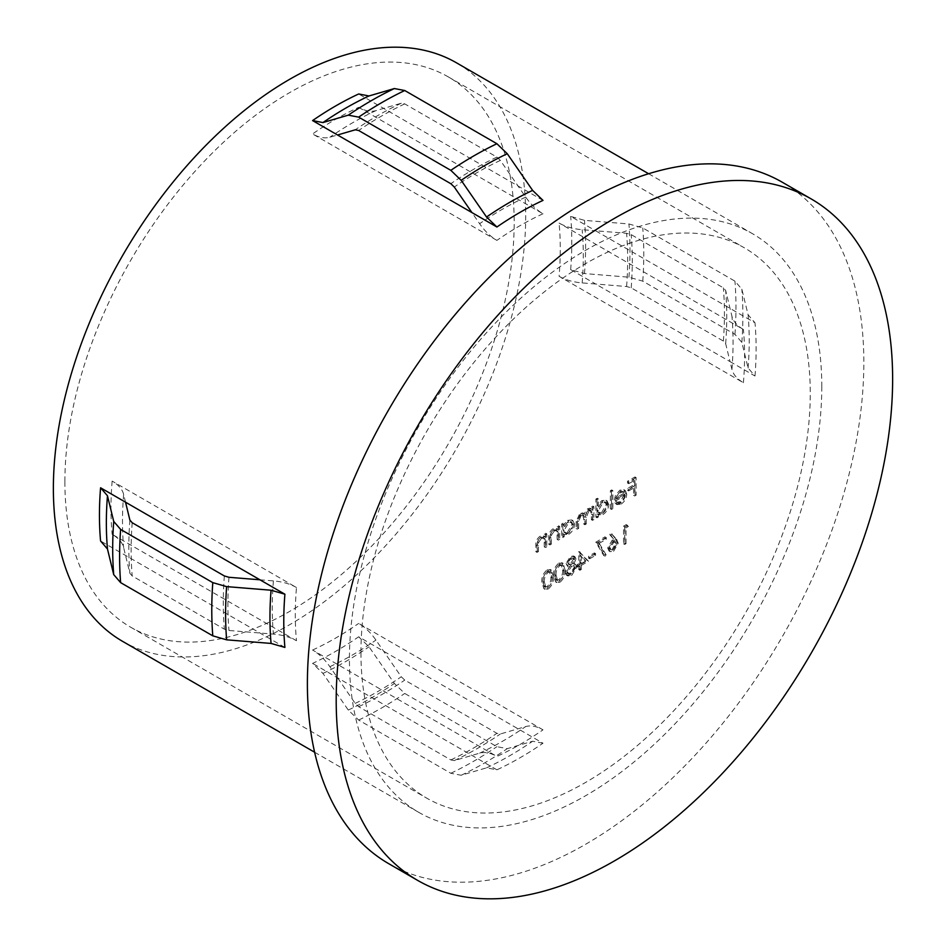 <?xml version="1.0" encoding="UTF-8"?>
<svg xmlns="http://www.w3.org/2000/svg" width="946" height="946" viewBox="0 0 946 946"><rect width="100%" height="100%" fill="white"/><g stroke="black" fill="none" stroke-linecap="round" stroke-linejoin="round"><path stroke-width="0.71" stroke-dasharray="4.73 3.55" d="M542.992 729.839L358.664 623.426C365.061 627.198 370.82 632.744 375.94 640.087L401.281 676.768L404.746 680.103L496.91 733.316L500.363 733.978L525.704 726.552C530.86 725.121 536.619 726.221 542.992 729.839A317.702 183.429 120 0 1 496.91 756.445L312.582 650.032C318.979 653.792 324.738 659.35 329.858 666.693L355.199 703.375L358.664 706.709L450.828 759.922L454.281 760.572L479.622 753.158C484.778 751.727 490.536 752.827 496.91 756.445M559.086 276.279C565.554 279.945 573.252 282.156 582.157 282.913L595.625 284.001L730.028 361.597L725.677 343.717L723.371 341.057L631.207 287.844L626.595 286.52L595.625 284.001L570.663 269.598L584.498 273.571L628.936 277.19L642.772 281.163L734.947 334.376L741.841 342.369L748.097 368.018L754.991 376.011L730.028 361.597L731.92 369.378C733.268 374.557 737.1 378.991 743.414 382.704L559.086 276.279A317.702 183.429 120 0 0 560.269 248.987A317.702 183.429 120 0 0 559.086 223.067C565.554 226.733 573.252 228.944 582.157 229.701L595.625 230.789L570.663 216.386L584.498 220.359L628.936 223.977L642.772 227.951L734.947 281.163L741.841 289.157L748.097 314.817L754.991 322.799L595.625 230.789L626.595 233.307L631.207 234.632L723.371 287.844L725.677 290.505L731.92 316.165C733.268 321.344 737.1 325.791 743.414 329.492L559.086 223.067M360.958 652.728A317.702 183.429 120 0 0 426.764 798.164A317.702 183.429 120 0 0 671.589 713.048A317.702 183.429 120 0 0 810.261 393.323A317.702 183.429 120 0 0 744.467 247.887A317.702 183.429 120 0 0 499.642 333.004A317.702 183.429 120 0 0 360.958 652.728M296.476 640.738L112.148 534.313C118.498 538.049 122.33 542.484 123.642 547.628L129.886 573.288L132.192 575.948L224.356 629.161L228.967 630.485L273.406 634.104C282.357 634.872 290.055 637.084 296.476 640.738A317.702 183.429 120 0 1 295.294 614.805A317.702 183.429 120 0 1 296.476 587.525L112.148 481.1C118.498 484.837 122.33 489.271 123.642 494.415L125.534 502.196M64.884 481.786A317.702 183.429 120 0 0 130.69 627.222A317.702 183.429 120 0 0 375.503 542.105A317.702 183.429 120 0 0 514.186 222.381A317.702 183.429 120 0 0 448.38 76.945A317.702 183.429 120 0 0 203.567 162.062A317.702 183.429 120 0 0 64.884 481.786M542.992 200.398L358.664 93.973M122.542 641.329A333.997 192.83 120 0 0 379.914 551.849A333.997 192.83 120 0 0 525.704 215.735A333.997 192.83 120 0 0 456.528 62.838M821.79 386.666A333.997 192.83 120 0 0 752.614 233.768A333.997 192.83 120 0 0 495.231 323.248A333.997 192.83 120 0 0 349.441 659.374A333.997 192.83 120 0 0 418.617 812.271A333.997 192.83 120 0 0 675.988 722.791A333.997 192.83 120 0 0 821.79 386.666M388.877 863.769A393.465 227.17 120 0 0 692.082 758.361A393.465 227.17 120 0 0 863.84 362.389A393.465 227.17 120 0 0 782.342 182.271M259.937 579.792L273.406 580.891C282.357 581.66 290.055 583.871 296.476 587.525M558.826 581.565C562.669 578.183 564.372 574.116 563.922 569.386L562.007 562.752L558.826 563.071C554.947 566.465 553.185 570.568 553.564 575.369L555.562 581.885L559.985 582.239C563.816 578.846 565.519 574.79 565.081 570.048L563.922 569.386M587.371 560.576L578.775 551.553L578.775 563.733L577.013 564.75L577.013 566.559L578.775 565.542L578.775 569.598L580.146 568.818L580.146 564.75L587.371 560.576L588.518 561.25L579.047 551.4M605.156 538.581L605.156 536.772L595.779 542.188L603.785 555.621L604.967 554.179L598.085 542.661L605.156 538.581L606.303 539.244L606.303 537.446L605.156 536.772M627.233 525.834L626.335 524.545L623.52 526.177L623.52 543.773L624.892 542.98L624.892 527.182L627.233 525.834L628.38 526.496L626.335 524.545M558.554 538.641L558.554 525.787L557.182 526.579L557.182 528.897L556.544 528.412L558.341 529.559L552.949 528.802C549.886 531.132 548.491 534.112 548.786 537.718L548.786 544.281L550.146 543.501L550.312 534.431L553.185 530.233L555.952 530.008L556.969 531.451L557.182 539.433L558.554 538.641L559.701 539.315L559.701 526.449L558.554 525.787M592.74 518.905L592.74 506.039L591.38 506.831L591.38 509.066L589.831 508.156L587.537 508.83L583.989 513.974L582.984 512.969L579.91 513.229L576.138 521.53L576.138 528.495L577.509 527.702L577.509 520.726L580.146 514.671L582.559 514.447L583.753 519.094L583.753 524.096L585.125 523.304L585.125 516.764L587.773 510.272L590.174 510.06L591.38 514.281L591.38 519.697L592.74 518.905L593.899 519.567L593.899 506.713L592.74 506.039M593.899 506.713L592.527 507.494L592.527 509.728L589.831 508.156L590.99 508.818L588.684 509.492L587.537 508.83M611.695 507.967L611.695 489.91L610.336 490.702L610.336 508.747L611.695 507.967L612.854 508.629L612.854 490.572L611.695 489.91M634.955 494.533L634.955 476.938L627.529 481.23L627.529 483.028L633.583 479.539L633.583 484.943L627.529 488.443L627.529 490.253L633.583 486.752L633.583 495.326L634.955 494.533L636.102 495.207L636.102 477.6L634.955 476.938M620.138 501.735L616.934 502.184L616.035 501.392L614.829 502.834L615.905 503.946L619.973 503.414C623.449 501.073 625.306 497.785 625.566 493.552L623.781 489.638L624.928 490.3L619.937 490.123L615.456 495.243L614.238 500.399L624.206 494.652L620.138 501.735L621.297 502.397L618.093 502.858L616.035 501.392M597.233 498.258L595.874 499.05L595.874 517.095L597.233 516.315L597.233 514.08L598.853 515.062L597.233 514.08L601.786 513.915C605.334 511.49 607.261 508.144 607.592 503.863L605.937 500.209L601.751 500.623L597.233 505.933L597.233 498.258L598.392 498.92L597.021 499.713L595.874 499.05M563.047 523.197L561.676 523.978L561.676 536.843L563.047 536.051L563.047 533.828L564.667 534.809L563.047 533.828L567.6 533.65C571.136 531.226 573.075 527.88 573.406 523.611L571.739 519.957L567.553 520.359L563.047 525.574L563.047 523.197L564.194 523.859L562.835 524.652L561.676 523.978M545.653 546.09L545.653 533.237L544.293 534.017L544.293 536.347L543.643 535.862L545.44 537.009L540.048 536.24C536.985 538.581 535.602 541.561 535.885 545.168L535.885 551.731L537.257 550.939L537.411 541.869L540.284 537.683L543.063 537.446L544.08 538.901L544.293 546.883L545.653 546.09L546.812 546.753L546.812 533.899L545.653 533.237M615.373 538.463L610.82 533.059L609.768 534.62L613.788 539.397L612.216 540.142L607.699 547.971L608.988 550.986L612.452 550.607L617.076 542.59L615.373 538.463L616.52 539.125L610.82 533.059M594.407 554.711L594.407 552.913L588.542 556.295L588.542 558.093L594.407 554.711L595.554 555.373L595.554 553.576L594.407 552.913M566.075 563.449L567.032 565.578L568.239 565.885L565.294 572.259L566.441 575.239L567.907 576.102L566.441 575.239L570.497 574.837L575.653 566.429L574.447 563.757L572.637 563.343L574.872 558.329L573.725 555.988L570.403 556.39L566.075 563.449L568.239 565.885M547.107 588.341C550.939 584.947 552.641 580.891 552.204 576.149L550.288 569.527L547.107 569.835C543.217 573.229 541.467 577.332 541.845 582.133L543.844 588.649L548.254 589.003C552.097 585.621 553.8 581.554 553.351 576.824L552.204 576.149M358.664 107.347L542.992 213.772C536.619 210.036 530.848 204.478 525.704 197.111L500.363 160.418L496.91 157.095L404.746 103.883L401.281 103.22L375.94 110.635C370.832 112.077 365.073 110.978 358.664 107.347A317.702 183.429 120 0 0 312.582 133.954C318.991 137.584 324.75 138.684 329.858 137.241L337.533 134.994M542.992 213.772A317.702 183.429 120 0 0 496.91 240.379C490.536 236.63 484.766 231.084 479.622 223.717L471.948 212.59M542.992 743.213L532.622 741.238L507.269 748.653L496.91 746.666L404.746 693.453L394.376 683.461L369.023 646.792L358.664 636.788L542.992 743.213A333.997 192.83 120 0 1 496.91 769.819L486.54 767.845L461.187 775.259L450.828 773.272L358.664 720.06L348.294 710.068L322.941 673.398L312.582 663.394A333.997 192.83 120 0 0 358.664 636.788M284.9 647.419L100.572 540.994M496.91 769.819L312.582 663.394M496.91 240.379L312.582 133.954M636.102 477.6L628.676 481.892L627.529 481.23M628.676 481.892L628.676 483.702L627.529 483.028M628.676 483.702L634.731 480.201L633.583 479.539M634.731 480.201L634.731 485.617L633.583 484.943M634.731 485.617L628.676 489.106L627.529 488.443M628.676 489.106L628.676 490.915L627.529 490.253M628.676 490.915L634.731 487.415L633.583 486.752M634.731 487.415L634.731 495.988L633.583 495.326M634.731 495.988L636.102 495.207M617.194 502.054L615.976 503.497L614.829 502.834M615.976 503.497L617.052 504.608L621.12 504.076L619.973 503.414M621.12 504.076C624.597 501.735 626.465 498.447 626.725 494.226L625.566 493.552M626.725 494.226L625.436 490.667L619.937 490.123M621.084 490.785L616.603 495.905L615.456 495.243M616.603 495.905L615.385 501.073L614.238 500.399M615.385 501.073L625.353 495.314L624.206 494.652M625.353 495.314L621.297 502.397M625.211 493.824L616.757 498.696L621.014 492.405L624.076 492.05L622.74 491.293L624.064 493.15L615.61 498.034L619.867 491.743L622.74 491.293L624.064 493.15M616.757 498.696L615.61 498.034M621.014 492.405L619.867 491.743M612.854 490.572L611.483 491.364L610.336 490.702M611.483 491.364L611.483 509.421L610.336 508.747M611.483 509.421L612.854 508.629M597.021 499.713L597.021 517.769L595.874 517.095M597.021 517.769L598.392 516.977L597.233 516.315M598.392 516.977L598.392 514.754L602.945 514.577L601.786 513.915M602.945 514.577C606.481 512.153 608.42 508.806 608.751 504.525L607.592 503.863M608.751 504.525L607.084 500.872L602.898 501.285L601.751 500.623M602.898 501.285L598.392 506.607L597.233 505.933M598.392 506.607L598.392 498.92M602.886 513.028L599.61 513.394L598.392 510.568L602.874 502.882L606.079 502.515L607.379 505.341L602.886 513.028L601.739 512.354L598.451 512.732L597.233 509.906L601.727 502.208L604.932 501.853L606.232 504.667L601.739 512.354M598.392 510.568L597.233 509.906M602.874 502.882L601.727 502.208M607.379 505.341L606.232 504.667M592.527 507.494L591.38 506.831M592.527 509.728L590.99 508.818L592.527 509.728M588.684 509.492L585.148 514.648L583.989 513.974M585.148 514.648L584.143 513.631L579.91 513.229M581.057 513.891L577.285 522.192L577.285 529.157L576.138 528.495M577.285 529.157L578.656 528.365L577.509 527.702M578.656 528.365L578.656 521.4L581.293 515.334L580.146 514.671M581.293 515.334L583.706 515.109L584.912 519.756L584.912 524.758L583.753 524.096M584.912 524.758L586.272 523.966L585.125 523.304M586.272 523.966L586.272 517.427L588.932 510.935L587.773 510.272M588.932 510.935L591.333 510.734L592.527 514.943L592.527 520.359L591.38 519.697M592.527 520.359L593.899 519.567M562.835 524.652L562.835 537.505L561.676 536.843M562.835 537.505L564.194 536.713L563.047 536.051M564.194 536.713L564.194 534.49L568.747 534.313L567.6 533.65M568.747 534.313C572.283 531.9 574.222 528.542 574.553 524.273L573.406 523.611M574.553 524.273L572.898 520.619L568.7 521.033L567.553 520.359M568.7 521.033L564.194 526.236L563.047 525.574M564.194 526.236L564.194 523.859M568.7 532.764L565.412 533.142L564.194 530.316L568.688 522.618L571.892 522.263L573.181 525.077L568.7 532.764L564.265 532.468L563.047 529.654L567.529 521.956L570.734 521.601L572.034 524.415L567.541 532.101M564.194 530.316L563.047 529.654M568.688 522.618L567.529 521.956M573.181 525.077L572.034 524.415M559.701 526.449L558.341 527.241L557.182 526.579M558.341 527.241L558.341 529.559L552.949 528.802M554.096 529.464C551.033 531.806 549.65 534.774 549.933 538.38L549.933 544.955L548.786 544.281M549.933 544.955L551.305 544.163L550.146 543.501M551.305 544.163L551.459 535.093L550.312 534.431M551.459 535.093L554.332 530.907L553.185 530.233M554.332 530.907L557.111 530.671L558.128 532.125L556.969 531.451M558.128 532.125L558.341 540.107L557.182 539.433M558.341 540.107L559.701 539.315M546.812 533.899L545.44 534.691L544.293 534.017M545.44 534.691L545.44 537.009L540.048 536.24M541.207 536.902C538.132 539.244 536.749 542.224 537.032 545.83L537.032 552.393L535.885 551.731M537.032 552.393L538.404 551.613L537.257 550.939M538.404 551.613L538.57 542.543L537.411 541.869M538.57 542.543L541.443 538.345L540.284 537.683M541.443 538.345L544.21 538.12L545.227 539.563L544.08 538.901M545.227 539.563L545.44 547.545L544.293 546.883M545.44 547.545L546.812 546.753M627.494 525.207L624.667 526.839L623.52 526.177M624.667 526.839L624.667 544.435L623.52 543.773M624.667 544.435L626.039 543.643L624.892 542.98M626.039 543.643L626.039 527.856L624.892 527.182M626.039 527.856L628.38 526.496M611.967 533.721L610.915 535.282L609.768 534.62M610.915 535.282L613.788 539.397M614.947 540.071L613.363 540.805L612.216 540.142M613.363 540.805L608.846 548.633L607.699 547.971M608.846 548.633L610.135 551.648L613.611 551.27L612.452 550.607M613.611 551.27L618.223 543.252L617.076 542.59M618.223 543.252L616.52 539.125M613.54 549.508L611.045 549.78L610.217 547.935L613.658 542.448L615.988 542.141L616.851 544.104L613.54 549.508L609.898 549.106L609.058 547.273L612.5 541.786L614.829 541.479L615.704 543.442L612.381 548.846M610.217 547.935L609.058 547.273M613.658 542.448L612.5 541.786M616.851 544.104L615.704 543.442M606.303 537.446L596.926 542.862L595.779 542.188M596.926 542.862L604.932 556.283L603.785 555.621M604.932 556.283L606.114 554.853L604.967 554.179M606.114 554.853L599.244 543.323L598.085 542.661M599.244 543.323L606.303 539.244M595.554 553.576L589.701 556.958L588.542 556.295M589.701 556.958L589.701 558.767L588.542 558.093M589.701 558.767L595.554 555.373M580.205 552.062L578.775 551.553M579.922 552.216L579.922 564.407L578.775 563.733M579.922 564.407L578.172 565.424L577.013 564.75M578.172 565.424L578.172 567.222L577.013 566.559M578.172 567.222L579.922 566.205L578.775 565.542M579.922 566.205L579.922 570.272L578.775 569.598M579.922 570.272L581.293 569.48L580.146 568.818M581.293 569.48L581.293 565.424L580.146 564.75M581.293 565.424L588.518 561.25M585.834 560.99L581.293 563.615L581.293 555.976L585.834 560.99L584.687 560.328L580.146 562.953L580.146 555.302L584.687 560.328M581.293 563.615L580.146 562.953M581.293 555.976L580.146 555.302M569.386 566.548L566.441 572.933L565.294 572.259M566.441 572.933L567.6 575.901L571.644 575.499L570.497 574.837M571.644 575.499L576.8 567.092L575.653 566.429M576.8 567.092L575.606 564.419L572.637 563.343M573.796 564.005L576.019 558.991L574.872 558.329M576.019 558.991L574.884 556.65L571.55 557.052L570.403 556.39M571.55 557.052L567.222 564.123M571.632 573.702L568.759 574.139L567.813 572.164L571.538 566.311L574.482 565.956L575.428 567.931L571.632 573.702L570.473 573.04L567.6 573.477L566.666 571.502L570.391 565.649L573.335 565.294L574.281 567.269L570.473 573.04M571.573 564.49L569.338 564.762L568.593 563.272L571.632 558.814L574.021 558.483L574.648 559.807L571.573 564.49L568.191 564.1L567.446 562.598L570.473 558.152L572.874 557.821L573.501 559.145L570.426 563.828M568.593 563.272L567.446 562.598M571.632 558.814L570.473 558.152M574.648 559.807L573.501 559.145M567.813 572.164L566.666 571.502M571.538 566.311L570.391 565.649M575.428 567.931L574.281 567.269M565.081 570.048L563.166 563.426L558.826 563.071M559.985 563.733C556.094 567.127 554.344 571.23 554.723 576.031L553.564 575.369M554.723 576.031L556.721 582.547L559.985 582.239M556.094 575.227C555.74 571.55 557.017 568.333 559.937 565.566L562.243 565.377L563.71 570.828C564.135 574.482 562.87 577.699 559.937 580.454L557.643 580.655L556.094 575.227L554.935 574.565C554.593 570.887 555.87 567.671 558.779 564.904L561.084 564.703L562.563 570.166C562.976 573.82 561.723 577.025 558.779 579.792L556.496 579.993L554.935 574.565M559.937 565.566L558.779 564.904M556.662 579.319L555.515 578.656M559.937 580.454L558.779 579.792M553.351 576.824L551.435 570.19L547.107 569.835M548.254 570.509C544.376 573.903 542.614 577.994 542.992 582.795L541.845 582.133M542.992 582.795L544.991 589.311L548.254 589.003M544.364 582.003C544.021 578.325 545.298 575.097 548.207 572.33L550.513 572.141L551.991 577.604C552.405 581.258 551.151 584.462 548.207 587.23L545.925 587.431L544.364 582.003L543.217 581.341C542.862 577.651 544.151 574.435 547.06 571.668L549.366 571.479L550.832 576.942C551.258 580.596 550.004 583.8 547.06 586.555L544.778 586.757L543.784 585.432L543.217 581.341M548.207 572.33L547.06 571.668M544.943 586.094L543.784 585.432M548.207 587.23L547.06 586.555M312.582 650.032A317.702 183.429 120 0 0 358.664 623.426M743.414 382.704A317.702 183.429 120 0 0 744.597 355.412A317.702 183.429 120 0 0 743.414 329.492M112.148 481.1A317.702 183.429 120 0 0 110.966 508.392A317.702 183.429 120 0 0 112.148 534.313M754.991 376.011A333.997 192.83 120 0 0 756.114 348.755A333.997 192.83 120 0 0 754.991 322.799M570.663 269.598A333.997 192.83 120 0 0 571.786 242.342A333.997 192.83 120 0 0 570.663 216.386M725.677 343.717A352.728 203.65 120 0 0 726.741 316.496A352.728 203.65 120 0 0 725.677 290.505M723.371 341.057A354.36 204.596 120 0 0 724.435 313.836A354.36 204.596 120 0 0 723.371 287.844M631.207 287.844A354.36 204.596 120 0 0 632.271 260.623A354.36 204.596 120 0 0 631.207 234.632M626.595 286.52A352.728 203.65 120 0 0 627.659 259.299A352.728 203.65 120 0 0 626.595 233.307M584.498 273.571A338.881 195.656 120 0 0 585.609 246.327A338.881 195.656 120 0 0 584.498 220.359M628.936 277.19A365.771 211.171 120 0 0 629.965 249.981A365.771 211.171 120 0 0 628.936 223.977M642.772 281.163A370.655 213.997 120 0 0 643.788 253.977A370.655 213.997 120 0 0 642.772 227.951M734.947 334.376A370.655 213.997 120 0 0 735.953 307.19A370.655 213.997 120 0 0 734.947 281.163M741.841 342.369A365.771 211.171 120 0 0 742.87 315.172A365.771 211.171 120 0 0 741.841 289.157M748.097 368.018A338.881 195.656 120 0 0 749.208 340.773A338.881 195.656 120 0 0 748.097 314.817M731.92 369.378A325.85 188.136 120 0 0 733.079 342.109A325.85 188.136 120 0 0 731.92 316.165M582.157 282.913A325.85 188.136 120 0 0 583.304 255.645A325.85 188.136 120 0 0 582.157 229.701M228.967 577.285A352.728 203.65 120 0 0 227.903 604.506A352.728 203.65 120 0 0 228.967 630.485M273.406 580.891A325.85 188.136 120 0 0 272.259 608.16A325.85 188.136 120 0 0 273.406 634.104M129.886 520.075A352.728 203.65 120 0 0 129.886 573.288M123.642 494.415A325.85 188.136 120 0 0 123.642 547.628M355.199 703.375A352.728 203.65 120 0 0 401.281 676.768M329.858 666.693A325.85 188.136 120 0 0 375.94 640.087M454.281 760.572A352.728 203.65 120 0 0 500.363 733.978M479.622 753.158A325.85 188.136 120 0 0 525.704 726.552M401.281 103.22A352.728 203.65 120 0 0 355.199 129.827M404.746 103.883A354.36 204.596 120 0 0 358.664 130.489M496.91 157.095A354.36 204.596 120 0 0 450.828 183.701M500.363 160.418A352.728 203.65 120 0 0 454.281 187.024M375.94 110.635A325.85 188.136 120 0 0 329.858 137.241M525.704 197.111A325.85 188.136 120 0 0 479.622 223.717M132.192 522.736A354.36 204.596 120 0 0 132.192 575.948M224.356 575.948A354.36 204.596 120 0 0 224.356 629.161M486.54 767.845A338.881 195.656 120 0 0 532.622 741.238M461.187 775.259A365.771 211.171 120 0 0 507.269 748.653M450.828 773.272A370.655 213.997 120 0 0 496.91 746.666M358.664 720.06A370.655 213.997 120 0 0 404.746 693.453M348.294 710.068A365.771 211.171 120 0 0 394.376 683.461M322.941 673.398A338.881 195.656 120 0 0 369.023 646.792M358.664 706.709A354.36 204.596 120 0 0 404.746 680.103M450.828 759.922A354.36 204.596 120 0 0 496.91 733.316M577.285 522.192L576.138 521.53M578.656 521.4L577.509 520.726M584.912 519.756L583.753 519.094M586.272 517.427L585.125 516.764M592.527 514.943L591.38 514.281M549.933 538.38L548.786 537.718M551.305 538.108L550.146 537.446M558.341 535.448L557.182 534.786M537.032 545.83L535.885 545.168M538.404 545.558L537.257 544.896M545.44 542.898L544.293 542.235M563.71 570.828L562.563 570.166M551.991 577.604L550.832 576.942M130.69 627.222L426.764 798.164M648.613 173.733L752.614 233.768M314.616 752.236L418.617 812.271M448.38 76.945L744.467 247.887M616.934 502.184L618.093 502.858M615.905 503.946L617.052 504.608M605.937 500.209L607.084 500.872M598.451 512.732L599.61 513.394M604.932 501.853L606.079 502.515M590.576 508.416L591.735 509.078M582.984 512.969L584.143 513.631M582.559 514.447L583.706 515.109M590.174 510.06L591.333 510.734M571.739 519.957L572.898 520.619M564.265 532.468L565.412 533.142M570.734 521.601L571.892 522.263M555.952 530.008L557.111 530.671M543.063 537.446L544.21 538.12M608.988 550.986L610.135 551.648M609.898 549.106L611.045 549.78M614.829 541.479L615.988 542.141M567.032 565.578L568.191 566.24M574.447 563.757L575.606 564.419M573.725 555.988L574.884 556.65M568.191 564.1L569.338 564.762M572.874 557.821L574.021 558.483M567.6 573.477L568.759 574.139M573.335 565.294L574.482 565.956M562.007 562.752L563.166 563.426M555.562 581.885L556.721 582.547M561.084 564.703L562.243 565.377M556.496 579.993L557.643 580.655M550.288 569.527L551.435 570.19M543.844 588.649L544.991 589.311M549.366 571.479L550.513 572.141M544.778 586.757L545.925 587.431"/><path stroke-width="1.42" d="M471.948 212.59L312.582 120.58L322.941 122.566L348.294 115.152L358.664 117.127L450.828 170.339L461.187 180.331L486.54 217.012L496.91 227.005L471.948 212.59L454.281 187.024L450.828 183.701L358.664 130.489L355.199 129.827L337.533 134.994M648.613 173.733L456.528 62.838A333.997 192.83 120 0 0 199.157 152.318A333.997 192.83 120 0 0 53.366 488.432A333.997 192.83 120 0 0 122.542 641.329L314.616 752.236M125.534 502.196L100.572 487.781A333.997 192.83 120 0 0 99.448 515.038A333.997 192.83 120 0 0 100.572 540.994L107.466 548.987L113.721 574.636L120.627 582.63L212.791 635.842L226.626 639.827L271.064 643.434L284.9 647.419A333.997 192.83 120 0 1 283.776 621.463A333.997 192.83 120 0 1 284.9 594.206L125.534 502.196L129.886 520.075L132.192 522.736L224.356 575.948L228.967 577.285L259.937 579.792M811.148 198.897L782.342 182.271A393.465 227.17 120 0 0 479.137 287.69A393.465 227.17 120 0 0 307.391 683.651A393.465 227.17 120 0 0 388.877 863.769L417.683 880.407A393.465 227.17 120 0 0 720.887 774.987A393.465 227.17 120 0 0 892.634 379.027A393.465 227.17 120 0 0 811.148 198.897A393.465 227.17 120 0 0 507.943 304.316A393.465 227.17 120 0 0 336.197 700.277A393.465 227.17 120 0 0 417.683 880.407M312.582 120.58A333.997 192.83 120 0 1 358.664 93.973L369.023 95.96L394.376 88.546L404.746 90.52L496.91 143.733L507.269 153.725L532.622 190.406L542.992 200.398A333.997 192.83 120 0 0 496.91 227.005M284.9 594.206L271.064 590.221L226.626 586.615L212.791 582.63L120.627 529.417L113.721 521.435L107.466 495.775L100.572 487.781M271.064 590.221A338.881 195.656 120 0 0 269.953 617.466A338.881 195.656 120 0 0 271.064 643.434M226.626 586.615A365.771 211.171 120 0 0 225.597 613.812A365.771 211.171 120 0 0 226.626 639.827M532.622 190.406A338.881 195.656 120 0 0 486.54 217.012M507.269 153.725A365.771 211.171 120 0 0 461.187 180.331M496.91 143.733A370.655 213.997 120 0 0 450.828 170.339M404.746 90.52A370.655 213.997 120 0 0 358.664 117.127M394.376 88.546A365.771 211.171 120 0 0 348.294 115.152M369.023 95.96A338.881 195.656 120 0 0 322.941 122.566M212.791 582.63A370.655 213.997 120 0 0 212.791 635.842M120.627 529.417A370.655 213.997 120 0 0 120.627 582.63M113.721 521.435A365.771 211.171 120 0 0 113.721 574.636M107.466 495.775A338.881 195.656 120 0 0 107.466 548.987"/></g></svg>
